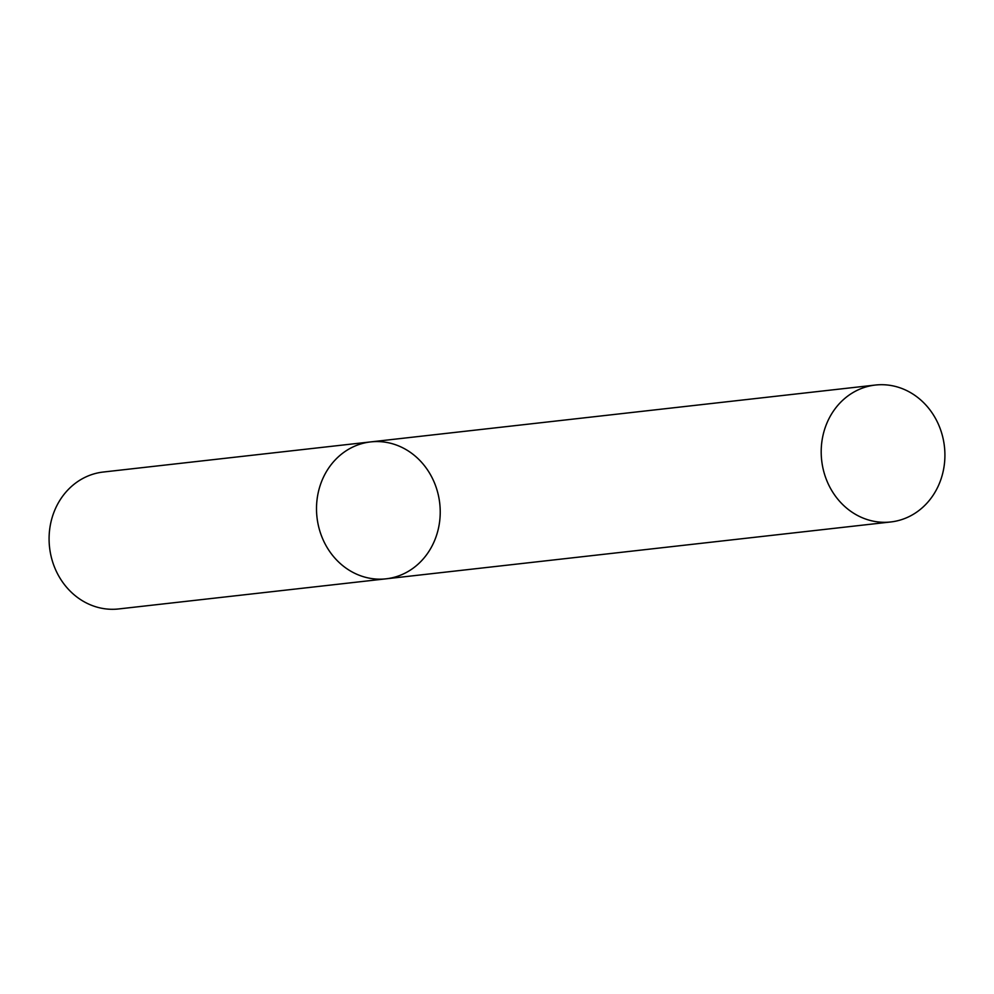 <?xml version="1.0" encoding="UTF-8"?>
<svg xmlns="http://www.w3.org/2000/svg" width="994" height="994" viewBox="0 0 994 994"><rect width="100%" height="100%" fill="white"/><g stroke="black" fill="none" stroke-linecap="round" stroke-linejoin="round"><path stroke-width="1.49" d="M49.7 529.168A68.884 61.765 83.6 0 0 118.659 608.949L386.082 578.819A68.884 61.765 83.6 0 0 439.746 503.449A68.884 61.765 83.6 0 0 370.65 441.908A68.884 61.765 83.6 0 0 317.123 499.038A68.884 61.765 83.6 0 0 386.082 578.819A68.884 61.765 83.6 0 1 317.123 499.038A68.884 61.765 83.6 0 1 370.65 441.908L103.227 472.038A68.884 61.765 83.6 0 0 49.7 529.168M944.3 464.832A68.884 61.765 -96.4 0 1 890.773 521.962A68.884 61.765 -96.4 0 1 821.678 460.421A68.884 61.765 -96.4 0 1 875.341 385.051A68.884 61.765 -96.4 0 1 944.3 464.832M875.341 385.051L370.65 441.908M890.773 521.962L386.082 578.819"/></g></svg>
